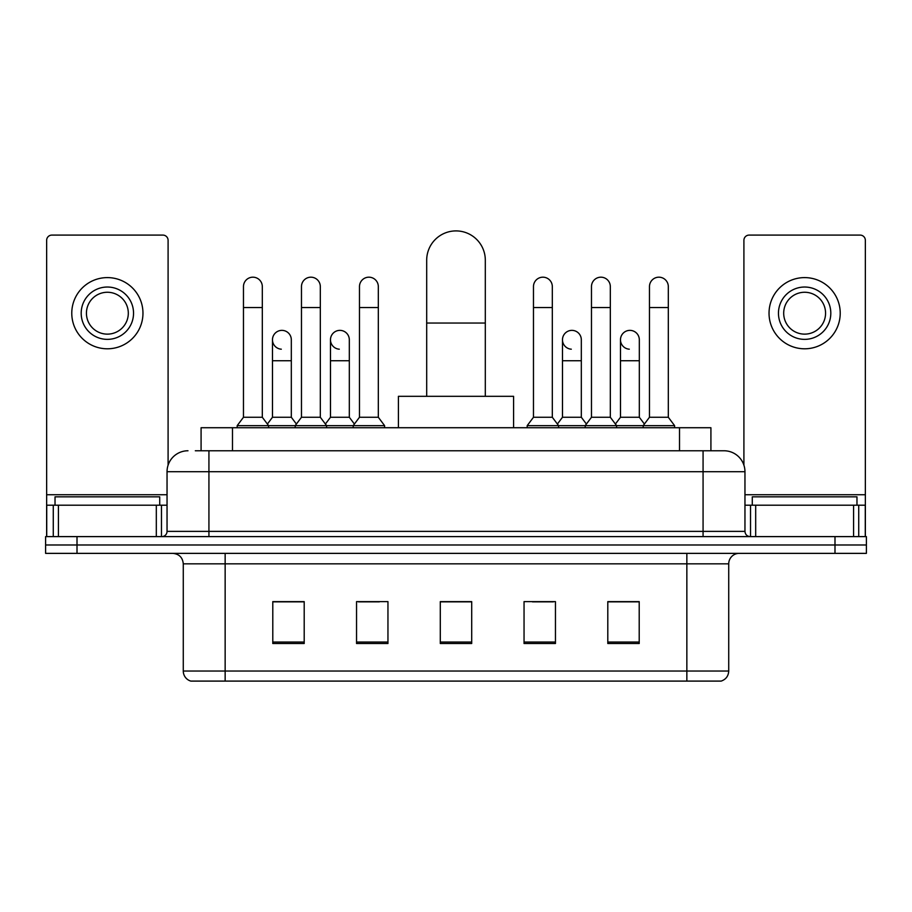 <?xml version="1.0" encoding="UTF-8"?>
<svg xmlns="http://www.w3.org/2000/svg" width="912" height="912" viewBox="0 0 912 912"><rect width="100%" height="100%" fill="white"/><g stroke="black" fill="none" stroke-linecap="round" stroke-linejoin="round"><path stroke-width="1.37" d="M201.085 450.767L201.085 427.728L710.915 427.728L710.915 450.767M195.795 450.767L716.684 450.767M195.316 450.767L208.928 450.767L208.928 471.709L167.044 471.709L167.044 531.377A5.233 5.233 0 0 1 161.812 536.609M187.986 450.767A20.942 20.942 0 0 0 167.044 471.709M724.014 450.767A20.942 20.942 0 0 1 744.956 471.709L703.072 471.709L703.072 450.767L723.695 450.767M744.956 471.709L744.956 531.377C745.264 534.557 747.008 536.302 750.188 536.609M77.007 536.609L45.6 536.609L45.6 544.988L77.007 544.988L45.6 544.988L45.6 553.367L77.007 553.367L77.007 544.988L834.993 544.988L77.007 544.988L77.007 536.609L834.993 536.609L834.993 544.988L866.4 544.988L834.993 544.988L834.993 553.367L77.007 553.367M834.993 553.367L866.4 553.367L866.4 536.609L834.993 536.609M728.722 671.038C728.437 676.054 725.929 679.406 721.187 681.093L686.85 681.093L686.85 671.038L728.722 671.038L728.722 563.833A10.465 10.465 0 0 1 739.199 553.367M686.85 681.093L190.813 681.093A10.465 10.465 0 0 1 183.278 671.038L183.278 563.833C182.651 557.471 179.162 553.983 172.801 553.367M639.209 643.507L639.209 601.624L607.802 601.624L607.802 643.507L639.209 643.507M555.454 643.507L555.454 601.624L524.047 601.624L524.047 643.507L555.454 643.507M304.198 643.507L304.198 601.624L272.791 601.624L272.791 643.507L304.198 643.507M387.953 643.507L387.953 601.624L356.546 601.624L356.546 643.507L387.953 643.507M471.709 643.507L471.709 601.624L440.291 601.624L440.291 643.507L471.709 643.507M183.278 671.038L225.15 671.038L225.15 681.093L210.991 681.093M668.017 681.093L243.983 681.093M619.43 601.84L611.371 601.84M358.427 601.84L379.369 601.84M300.424 601.84L292.364 601.84M532.426 601.84L553.367 601.84M471.709 601.84L440.291 601.84M304.198 601.84L272.791 601.84M639.209 601.84L607.802 601.84M159.714 505.202L159.714 496.835L55.028 496.835L55.028 505.202M156.317 536.609L156.317 505.202L58.425 505.202L58.425 536.609M168.093 465.166L168.093 240.335A5.233 5.233 0 0 0 162.86 235.091L51.881 235.091A5.233 5.233 0 0 0 46.649 240.335L46.649 505.202L58.425 505.202M156.317 505.202L167.044 505.202M46.649 536.609L46.649 505.202M107.365 287.029A26.174 26.174 0 0 0 81.191 313.192A26.174 26.174 0 0 0 107.365 339.367A26.174 26.174 0 0 0 133.54 313.192A26.174 26.174 0 0 0 107.365 287.029M107.365 292.262A20.942 20.942 0 0 0 86.435 313.192A20.942 20.942 0 0 0 107.365 334.134A20.942 20.942 0 0 0 128.307 313.192A20.942 20.942 0 0 0 107.365 292.262M107.365 348.794A35.591 35.591 0 0 0 142.967 313.192A35.591 35.591 0 0 0 107.365 277.601A35.591 35.591 0 0 0 71.774 313.192A35.591 35.591 0 0 0 107.365 348.794M426.691 396.321L426.691 260.228A29.309 29.309 0 0 1 456 230.907A29.309 29.309 0 0 1 485.309 260.228A29.309 29.309 0 0 0 456 230.907M485.309 396.321L485.309 260.228M513.581 427.728L513.581 396.321L398.419 396.321L398.419 427.728M243.47 307.549L262.314 307.549L262.314 417.263L243.47 417.263L243.47 286.607A9.428 9.428 0 0 1 253.49 277.202A9.428 9.428 0 0 1 262.314 286.607A9.428 9.428 0 0 0 253.49 277.202M243.47 417.263L237.188 425.642L237.188 427.728M262.314 417.263L268.595 425.642L237.188 425.642M301.473 417.263L301.473 307.549L320.317 307.549L320.317 417.263L301.473 417.263L295.192 425.642L268.595 425.642L268.595 427.728M301.473 307.549L301.473 286.607A9.428 9.428 0 0 1 311.482 277.202A9.428 9.428 0 0 1 320.317 286.607A9.428 9.428 0 0 0 311.482 277.202M320.317 417.263L326.599 425.642L295.192 425.642L295.192 427.728M359.476 417.263L359.476 307.549L378.32 307.549L378.32 417.263L359.476 417.263L353.195 425.642L326.599 425.642L326.599 427.728M359.476 307.549L359.476 286.607A9.428 9.428 0 0 1 369.485 277.202A9.428 9.428 0 0 1 378.32 286.607A9.428 9.428 0 0 0 369.485 277.202M378.32 417.263L384.602 425.642L353.195 425.642L353.195 427.728M384.602 425.642L384.602 427.728M533.474 307.549L552.319 307.549L552.319 417.263L533.474 417.263L533.474 286.607A9.428 9.428 0 0 1 543.484 277.202A9.428 9.428 0 0 1 552.319 286.607A9.428 9.428 0 0 0 543.484 277.202M533.474 417.263L527.193 425.642L527.193 427.728M552.319 417.263L558.6 425.642L527.193 425.642M591.478 417.263L591.478 307.549L610.322 307.549L610.322 417.263L591.478 417.263L585.196 425.642L558.6 425.642L558.6 427.728M591.478 307.549L591.478 286.607A9.428 9.428 0 0 1 601.487 277.202A9.428 9.428 0 0 1 610.322 286.607A9.428 9.428 0 0 0 601.487 277.202M610.322 417.263L616.603 425.642L585.196 425.642L585.196 427.728M649.469 417.263L649.469 307.549L668.314 307.549L668.314 417.263L649.469 417.263L643.188 425.642L616.603 425.642L616.603 427.728M649.469 307.549L649.469 286.607A9.428 9.428 0 0 1 659.49 277.202A9.428 9.428 0 0 1 668.314 286.607A9.428 9.428 0 0 0 659.49 277.202M668.314 417.263L674.606 425.642L643.188 425.642L643.188 427.728M674.606 425.642L674.606 427.728M281.306 349.193A9.428 9.428 0 0 1 272.471 339.788A9.428 9.428 0 0 1 282.481 330.383A9.428 9.428 0 0 1 291.316 339.788L291.316 360.73L272.471 360.73L272.471 339.788M291.316 360.73L291.316 417.263L272.471 417.263L272.471 360.73M272.471 417.263L267.398 424.034M291.316 417.263L296.389 424.034M339.298 349.193A9.428 9.428 0 0 1 330.475 339.788A9.428 9.428 0 0 1 340.484 330.383A9.428 9.428 0 0 1 349.319 339.788L349.319 360.73L330.475 360.73L330.475 339.788M349.319 360.73L349.319 417.263L330.475 417.263L330.475 360.73M330.475 417.263L325.39 424.034M349.319 417.263L354.392 424.034M571.3 349.193A9.428 9.428 0 0 1 562.476 339.788A9.428 9.428 0 0 1 572.485 330.383A9.428 9.428 0 0 1 581.32 339.788L581.32 360.73L562.476 360.73L562.476 339.788M581.32 360.73L581.32 417.263L562.476 417.263L562.476 360.73M562.476 417.263L557.392 424.034M581.32 417.263L586.393 424.034M629.303 349.193A9.428 9.428 0 0 1 620.479 339.788A9.428 9.428 0 0 1 630.488 330.383A9.428 9.428 0 0 1 639.323 339.788L639.323 360.73L620.479 360.73L620.479 339.788M639.323 360.73L639.323 417.263L620.479 417.263L620.479 360.73M620.479 417.263L615.395 424.034M639.323 417.263L644.396 424.034M853.575 536.609L853.575 505.202L755.683 505.202L755.683 536.609M865.351 536.609L865.351 505.202L865.351 536.609M853.575 505.202L865.351 505.202L865.351 240.335A5.233 5.233 0 0 0 860.119 235.091L749.14 235.091A5.233 5.233 0 0 0 743.907 240.335L743.907 465.166M744.956 505.202L755.683 505.202M804.635 287.029A26.174 26.174 0 0 0 778.46 313.192A26.174 26.174 0 0 0 804.635 339.367A26.174 26.174 0 0 0 830.809 313.192A26.174 26.174 0 0 0 804.635 287.029M804.635 292.262A20.942 20.942 0 0 0 783.693 313.192A20.942 20.942 0 0 0 804.635 334.134A20.942 20.942 0 0 0 825.565 313.192A20.942 20.942 0 0 0 804.635 292.262M804.635 348.794A35.591 35.591 0 0 0 840.226 313.192A35.591 35.591 0 0 0 804.635 277.601A35.591 35.591 0 0 0 769.033 313.192A35.591 35.591 0 0 0 804.635 348.794M856.972 505.202L856.972 496.835L752.286 496.835L752.286 505.202M232.492 450.767L232.492 427.728M679.508 450.767L679.508 427.728M208.928 536.609L208.928 531.377L744.956 531.377M167.044 531.377L208.928 531.377L208.928 471.709L703.072 471.709L703.072 536.609M686.85 553.367L686.85 563.833L183.278 563.833M728.722 563.833L686.85 563.833L686.85 671.038L225.15 671.038L225.15 553.367M471.709 642.048L440.291 642.048M387.953 642.048L356.546 642.048M304.198 642.048L272.791 642.048M555.454 642.048L524.047 642.048M639.209 642.048L607.802 642.048M167.044 494.737L46.649 494.737M161.47 505.202L161.47 536.609M46.729 505.202L46.729 536.609M53.272 536.609L53.272 505.202M426.691 323.042L485.309 323.042M865.351 494.737L744.956 494.737M865.271 536.609L865.271 505.202M858.728 505.202L858.728 536.609M750.53 536.609L750.53 505.202M262.314 307.549L262.314 286.607M320.317 307.549L320.317 286.607M378.32 307.549L378.32 286.607M552.319 307.549L552.319 286.607M610.322 307.549L610.322 286.607M668.314 307.549L668.314 286.607"/></g></svg>
